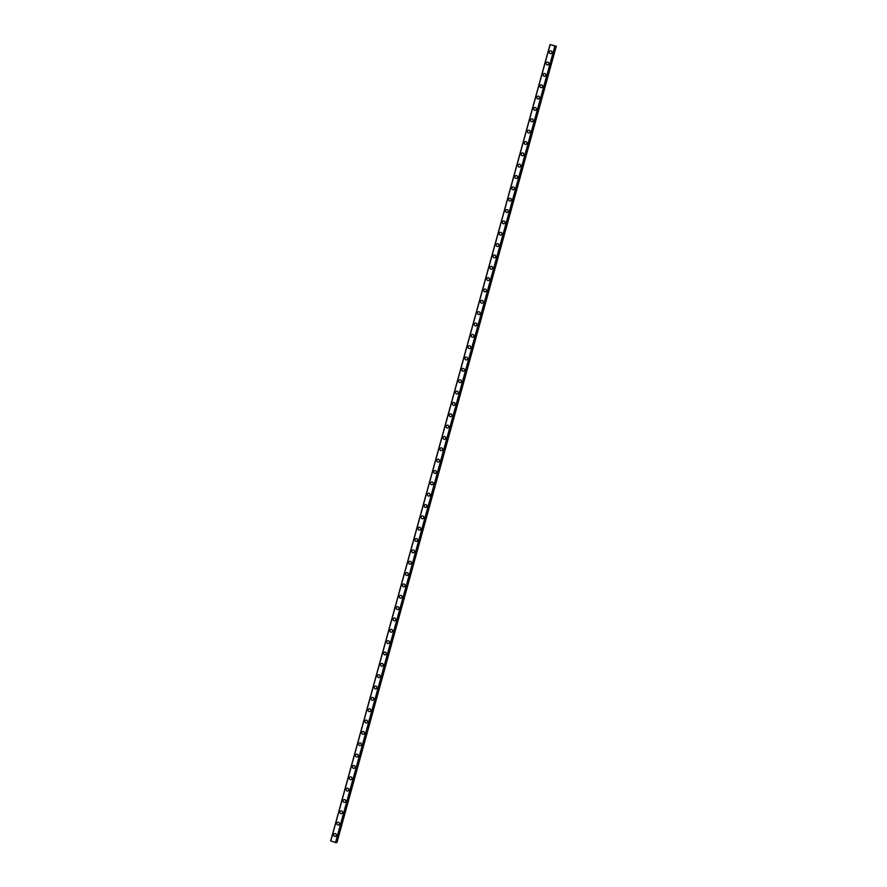 <?xml version="1.0" encoding="UTF-8"?>
<svg xmlns="http://www.w3.org/2000/svg" width="887" height="887" viewBox="0 0 887 887"><rect width="100%" height="100%" fill="white"/><g stroke="black" fill="none" stroke-linecap="round" stroke-linejoin="round"><path stroke-width="1.33" d="M555.118 46.035L550.029 44.538L555.096 46.102M335.231 836.408A1.43 1.33 81 0 1 333.723 834.567A1.43 1.33 81 0 1 334.787 833.592A1.43 1.33 81 0 1 336.295 835.432A1.43 1.33 81 0 1 335.231 836.408A1.43 1.33 81 0 1 333.734 834.567A1.43 1.33 81 0 1 334.787 833.592M338.357 825.065A1.43 1.33 81 0 1 336.849 823.225A1.43 1.33 81 0 1 337.914 822.238A1.43 1.33 81 0 1 339.422 824.09A1.43 1.33 81 0 1 338.357 825.065A1.43 1.33 81 0 1 336.849 823.225A1.43 1.33 81 0 1 337.914 822.238M341.484 813.723A1.43 1.33 81 0 1 339.976 811.882A1.43 1.33 81 0 1 341.04 810.895A1.43 1.33 81 0 1 342.548 812.736A1.43 1.33 81 0 1 341.484 813.723A1.43 1.33 81 0 1 339.976 811.882A1.43 1.33 81 0 1 341.04 810.895M344.611 802.38A1.43 1.33 81 0 1 343.103 800.54A1.43 1.33 81 0 1 344.167 799.553A1.43 1.33 81 0 1 345.664 801.393A1.43 1.33 81 0 1 344.611 802.38A1.43 1.33 81 0 1 343.103 800.54A1.43 1.33 81 0 1 344.167 799.553M347.737 791.038A1.43 1.33 81 0 1 346.229 789.197A1.43 1.33 81 0 1 347.283 788.21A1.43 1.33 81 0 1 348.791 790.051A1.43 1.33 81 0 1 347.737 791.038A1.43 1.33 81 0 1 346.229 789.197A1.43 1.33 81 0 1 347.283 788.21M350.853 779.684A1.43 1.33 81 0 1 349.356 777.844A1.43 1.33 81 0 1 350.409 776.868A1.43 1.33 81 0 1 351.917 778.708A1.43 1.33 81 0 1 350.853 779.684A1.43 1.33 81 0 1 349.356 777.844A1.43 1.33 81 0 1 350.409 776.868M353.98 768.342A1.43 1.33 81 0 1 352.472 766.501A1.43 1.33 81 0 1 353.536 765.514A1.43 1.33 81 0 1 355.044 767.366A1.43 1.33 81 0 1 353.98 768.342A1.43 1.33 81 0 1 352.483 766.501A1.43 1.33 81 0 1 353.536 765.525M357.106 756.999A1.43 1.33 81 0 1 355.598 755.159A1.43 1.33 81 0 1 356.663 754.172A1.43 1.33 81 0 1 358.171 756.012A1.43 1.33 81 0 1 357.106 756.999A1.43 1.33 81 0 1 355.598 755.159A1.43 1.33 81 0 1 356.663 754.172M360.233 745.657A1.43 1.33 81 0 1 358.725 743.816A1.43 1.33 81 0 1 359.789 742.829A1.43 1.33 81 0 1 361.297 744.67A1.43 1.33 81 0 1 360.233 745.657A1.43 1.33 81 0 1 358.725 743.816A1.43 1.33 81 0 1 359.789 742.829M363.36 734.314A1.43 1.33 81 0 1 361.852 732.474A1.43 1.33 81 0 1 362.916 731.487A1.43 1.33 81 0 1 364.413 733.327A1.43 1.33 81 0 1 363.36 734.314A1.43 1.33 81 0 1 361.852 732.474A1.43 1.33 81 0 1 362.916 731.487M366.486 722.96A1.43 1.33 81 0 1 364.978 721.12A1.43 1.33 81 0 1 366.043 720.144A1.43 1.33 81 0 1 367.54 721.985A1.43 1.33 81 0 1 366.486 722.96A1.43 1.33 81 0 1 364.978 721.12A1.43 1.33 81 0 1 366.032 720.144M369.602 711.618A1.43 1.33 81 0 1 368.105 709.777A1.43 1.33 81 0 1 369.158 708.802A1.43 1.33 81 0 1 370.666 710.642A1.43 1.33 81 0 1 369.602 711.618A1.43 1.33 81 0 1 368.105 709.777A1.43 1.33 81 0 1 369.158 708.791M372.728 700.275A1.43 1.33 81 0 1 371.221 698.435A1.43 1.33 81 0 1 372.285 697.448A1.43 1.33 81 0 1 373.793 699.289A1.43 1.33 81 0 1 372.728 700.275A1.43 1.33 81 0 1 371.232 698.435A1.43 1.33 81 0 1 372.285 697.448M375.855 688.933A1.43 1.33 81 0 1 374.347 687.092A1.43 1.33 81 0 1 375.412 686.106A1.43 1.33 81 0 1 376.92 687.946A1.43 1.33 81 0 1 375.855 688.933A1.43 1.33 81 0 1 374.347 687.092A1.43 1.33 81 0 1 375.412 686.106M378.982 677.59A1.43 1.33 81 0 1 377.474 675.75A1.43 1.33 81 0 1 378.538 674.763A1.43 1.33 81 0 1 380.046 676.604A1.43 1.33 81 0 1 378.982 677.59A1.43 1.33 81 0 1 377.474 675.75A1.43 1.33 81 0 1 378.538 674.763M382.109 666.237A1.43 1.33 81 0 1 380.601 664.396A1.43 1.33 81 0 1 381.665 663.421A1.43 1.33 81 0 1 383.162 665.261A1.43 1.33 81 0 1 382.109 666.237A1.43 1.33 81 0 1 380.601 664.396A1.43 1.33 81 0 1 381.665 663.421M385.235 654.894A1.43 1.33 81 0 1 383.727 653.054A1.43 1.33 81 0 1 384.792 652.078A1.43 1.33 81 0 1 386.288 653.919A1.43 1.33 81 0 1 385.235 654.894A1.43 1.33 81 0 1 383.727 653.054A1.43 1.33 81 0 1 384.781 652.078M388.351 643.552A1.43 1.33 81 0 1 386.854 641.711A1.43 1.33 81 0 1 387.907 640.724A1.43 1.33 81 0 1 389.415 642.565A1.43 1.33 81 0 1 388.351 643.552A1.43 1.33 81 0 1 386.854 641.711A1.43 1.33 81 0 1 387.907 640.724M389.981 630.369A1.43 1.33 81 0 1 391.034 629.382A1.43 1.33 81 0 1 392.542 631.222A1.43 1.33 81 0 1 391.477 632.209A1.43 1.33 81 0 1 389.981 630.369M391.477 632.209A1.43 1.33 81 0 1 389.97 630.369A1.43 1.33 81 0 1 391.034 629.382M394.604 620.867A1.43 1.33 81 0 1 393.096 619.026A1.43 1.33 81 0 1 394.161 618.039A1.43 1.33 81 0 1 395.669 619.88A1.43 1.33 81 0 1 394.604 620.867A1.43 1.33 81 0 1 393.096 619.026A1.43 1.33 81 0 1 394.161 618.039M397.731 609.513A1.43 1.33 81 0 1 396.223 607.673A1.43 1.33 81 0 1 397.287 606.697A1.43 1.33 81 0 1 398.795 608.537A1.43 1.33 81 0 1 397.731 609.513A1.43 1.33 81 0 1 396.223 607.673A1.43 1.33 81 0 1 397.287 606.697M400.857 598.171A1.43 1.33 81 0 1 399.35 596.33A1.43 1.33 81 0 1 400.414 595.354A1.43 1.33 81 0 1 401.911 597.195A1.43 1.33 81 0 1 400.857 598.171A1.43 1.33 81 0 1 399.35 596.33A1.43 1.33 81 0 1 400.414 595.354M403.984 586.828A1.43 1.33 81 0 1 402.476 584.988A1.43 1.33 81 0 1 403.541 584.001A1.43 1.33 81 0 1 405.037 585.841A1.43 1.33 81 0 1 403.984 586.828A1.43 1.33 81 0 1 402.476 584.988A1.43 1.33 81 0 1 403.53 584.001M407.111 575.486A1.43 1.33 81 0 1 405.603 573.645A1.43 1.33 81 0 1 406.656 572.658A1.43 1.33 81 0 1 408.164 574.499A1.43 1.33 81 0 1 407.111 575.486A1.43 1.33 81 0 1 405.603 573.645A1.43 1.33 81 0 1 406.656 572.658M410.226 564.143A1.43 1.33 81 0 1 408.719 562.303A1.43 1.33 81 0 1 409.783 561.316A1.43 1.33 81 0 1 411.291 563.156A1.43 1.33 81 0 1 410.226 564.143A1.43 1.33 81 0 1 408.73 562.303A1.43 1.33 81 0 1 409.783 561.316M413.353 552.789A1.43 1.33 81 0 1 411.845 550.949A1.43 1.33 81 0 1 412.91 549.973A1.43 1.33 81 0 1 414.417 551.814A1.43 1.33 81 0 1 413.353 552.789A1.43 1.33 81 0 1 411.845 550.949A1.43 1.33 81 0 1 412.91 549.973M416.48 541.447A1.43 1.33 81 0 1 414.972 539.606A1.43 1.33 81 0 1 416.036 538.631A1.43 1.33 81 0 1 417.544 540.471A1.43 1.33 81 0 1 416.48 541.447A1.43 1.33 81 0 1 414.972 539.606A1.43 1.33 81 0 1 416.036 538.631M419.606 530.104A1.43 1.33 81 0 1 418.099 528.264A1.43 1.33 81 0 1 419.163 527.277A1.43 1.33 81 0 1 420.66 529.118A1.43 1.33 81 0 1 419.606 530.104A1.43 1.33 81 0 1 418.099 528.264A1.43 1.33 81 0 1 419.163 527.277M422.733 518.762A1.43 1.33 81 0 1 421.225 516.921A1.43 1.33 81 0 1 422.29 515.935A1.43 1.33 81 0 1 423.786 517.775A1.43 1.33 81 0 1 422.733 518.762A1.43 1.33 81 0 1 421.225 516.921A1.43 1.33 81 0 1 422.279 515.935M425.86 507.419A1.43 1.33 81 0 1 424.352 505.579A1.43 1.33 81 0 1 425.405 504.592A1.43 1.33 81 0 1 426.913 506.433A1.43 1.33 81 0 1 425.86 507.419A1.43 1.33 81 0 1 424.352 505.579A1.43 1.33 81 0 1 425.405 504.592M428.975 496.066A1.43 1.33 81 0 1 427.467 494.225A1.43 1.33 81 0 1 428.532 493.25A1.43 1.33 81 0 1 430.04 495.09A1.43 1.33 81 0 1 428.975 496.066A1.43 1.33 81 0 1 427.479 494.225A1.43 1.33 81 0 1 428.532 493.25M432.102 484.723A1.43 1.33 81 0 1 430.594 482.883A1.43 1.33 81 0 1 431.659 481.907A1.43 1.33 81 0 1 433.166 483.748A1.43 1.33 81 0 1 432.102 484.723A1.43 1.33 81 0 1 430.594 482.883A1.43 1.33 81 0 1 431.659 481.907M435.229 473.381A1.43 1.33 81 0 1 433.721 471.54A1.43 1.33 81 0 1 434.785 470.553A1.43 1.33 81 0 1 436.293 472.394A1.43 1.33 81 0 1 435.229 473.381A1.43 1.33 81 0 1 433.721 471.54A1.43 1.33 81 0 1 434.785 470.553M438.355 462.038A1.43 1.33 81 0 1 436.847 460.198A1.43 1.33 81 0 1 437.912 459.211A1.43 1.33 81 0 1 439.409 461.052A1.43 1.33 81 0 1 438.355 462.038A1.43 1.33 81 0 1 436.847 460.198A1.43 1.33 81 0 1 437.912 459.211M441.482 450.696A1.43 1.33 81 0 1 439.974 448.855A1.43 1.33 81 0 1 441.027 447.868A1.43 1.33 81 0 1 442.535 449.709A1.43 1.33 81 0 1 441.482 450.696A1.43 1.33 81 0 1 439.974 448.855A1.43 1.33 81 0 1 441.039 447.868M444.609 439.342A1.43 1.33 81 0 1 443.101 437.502A1.43 1.33 81 0 1 444.154 436.526A1.43 1.33 81 0 1 445.662 438.366A1.43 1.33 81 0 1 444.609 439.342A1.43 1.33 81 0 1 443.101 437.502A1.43 1.33 81 0 1 444.154 436.526M447.724 428A1.43 1.33 81 0 1 446.216 426.159A1.43 1.33 81 0 1 447.281 425.183A1.43 1.33 81 0 1 448.789 427.024A1.43 1.33 81 0 1 447.724 428A1.43 1.33 81 0 1 446.228 426.159A1.43 1.33 81 0 1 447.281 425.183M450.851 416.657A1.43 1.33 81 0 1 449.343 414.817A1.43 1.33 81 0 1 450.408 413.83A1.43 1.33 81 0 1 451.915 415.67A1.43 1.33 81 0 1 450.851 416.657A1.43 1.33 81 0 1 449.343 414.817A1.43 1.33 81 0 1 450.408 413.83M453.978 405.315A1.43 1.33 81 0 1 452.47 403.474A1.43 1.33 81 0 1 453.534 402.487A1.43 1.33 81 0 1 455.042 404.328A1.43 1.33 81 0 1 453.978 405.315A1.43 1.33 81 0 1 452.47 403.474A1.43 1.33 81 0 1 453.534 402.487M457.104 393.972A1.43 1.33 81 0 1 455.596 392.132A1.43 1.33 81 0 1 456.661 391.145A1.43 1.33 81 0 1 458.158 392.985A1.43 1.33 81 0 1 457.104 393.972A1.43 1.33 81 0 1 455.596 392.132A1.43 1.33 81 0 1 456.661 391.145M460.231 382.63A1.43 1.33 81 0 1 458.723 380.778A1.43 1.33 81 0 1 459.788 379.802A1.43 1.33 81 0 1 461.284 381.643A1.43 1.33 81 0 1 460.231 382.63A1.43 1.33 81 0 1 458.723 380.778A1.43 1.33 81 0 1 459.776 379.802M463.358 371.276A1.43 1.33 81 0 1 461.85 369.435A1.43 1.33 81 0 1 462.903 368.46A1.43 1.33 81 0 1 464.411 370.3A1.43 1.33 81 0 1 463.358 371.276A1.43 1.33 81 0 1 461.85 369.435A1.43 1.33 81 0 1 462.903 368.46M466.484 359.934A1.43 1.33 81 0 1 464.976 358.093A1.43 1.33 81 0 1 466.03 357.106A1.43 1.33 81 0 1 467.538 358.947A1.43 1.33 81 0 1 466.473 359.934A1.43 1.33 81 0 1 464.965 358.093A1.43 1.33 81 0 1 466.03 357.106M469.6 348.591A1.43 1.33 81 0 1 468.092 346.75A1.43 1.33 81 0 1 469.156 345.764A1.43 1.33 81 0 1 470.664 347.604A1.43 1.33 81 0 1 469.6 348.591A1.43 1.33 81 0 1 468.092 346.75A1.43 1.33 81 0 1 469.156 345.764M472.727 337.248A1.43 1.33 81 0 1 471.219 335.408A1.43 1.33 81 0 1 472.283 334.421A1.43 1.33 81 0 1 473.791 336.262A1.43 1.33 81 0 1 472.727 337.248A1.43 1.33 81 0 1 471.219 335.408A1.43 1.33 81 0 1 472.283 334.421M475.853 325.906A1.43 1.33 81 0 1 474.345 324.054A1.43 1.33 81 0 1 475.41 323.079A1.43 1.33 81 0 1 476.918 324.919A1.43 1.33 81 0 1 475.853 325.906A1.43 1.33 81 0 1 474.345 324.054A1.43 1.33 81 0 1 475.41 323.079M478.98 314.552A1.43 1.33 81 0 1 477.472 312.712A1.43 1.33 81 0 1 478.536 311.736A1.43 1.33 81 0 1 480.033 313.577A1.43 1.33 81 0 1 478.98 314.552A1.43 1.33 81 0 1 477.472 312.712A1.43 1.33 81 0 1 478.525 311.736M482.107 303.21A1.43 1.33 81 0 1 480.599 301.369A1.43 1.33 81 0 1 481.652 300.383A1.43 1.33 81 0 1 483.16 302.223A1.43 1.33 81 0 1 482.107 303.21A1.43 1.33 81 0 1 480.599 301.369A1.43 1.33 81 0 1 481.652 300.383M483.725 290.027A1.43 1.33 81 0 1 484.779 289.04A1.43 1.33 81 0 1 486.287 290.881A1.43 1.33 81 0 1 485.222 291.867A1.43 1.33 81 0 1 483.725 290.027M485.222 291.867A1.43 1.33 81 0 1 483.714 290.027A1.43 1.33 81 0 1 484.779 289.04M488.349 280.525A1.43 1.33 81 0 1 486.841 278.684A1.43 1.33 81 0 1 487.905 277.698A1.43 1.33 81 0 1 489.413 279.538A1.43 1.33 81 0 1 488.349 280.525A1.43 1.33 81 0 1 486.841 278.684A1.43 1.33 81 0 1 487.905 277.698M491.476 269.182A1.43 1.33 81 0 1 489.968 267.331A1.43 1.33 81 0 1 491.032 266.355A1.43 1.33 81 0 1 492.54 268.196A1.43 1.33 81 0 1 491.476 269.182A1.43 1.33 81 0 1 489.968 267.331A1.43 1.33 81 0 1 491.032 266.355M494.602 257.829A1.43 1.33 81 0 1 493.094 255.988A1.43 1.33 81 0 1 494.159 255.012A1.43 1.33 81 0 1 495.667 256.853A1.43 1.33 81 0 1 494.602 257.829A1.43 1.33 81 0 1 493.094 255.988A1.43 1.33 81 0 1 494.159 255.012M497.729 246.486A1.43 1.33 81 0 1 496.221 244.646A1.43 1.33 81 0 1 497.285 243.659A1.43 1.33 81 0 1 498.782 245.499A1.43 1.33 81 0 1 497.729 246.486A1.43 1.33 81 0 1 496.221 244.646A1.43 1.33 81 0 1 497.274 243.659M500.856 235.144A1.43 1.33 81 0 1 499.348 233.303A1.43 1.33 81 0 1 500.401 232.316A1.43 1.33 81 0 1 501.909 234.157A1.43 1.33 81 0 1 500.856 235.144A1.43 1.33 81 0 1 499.348 233.303A1.43 1.33 81 0 1 500.401 232.316M503.971 223.801A1.43 1.33 81 0 1 502.474 221.961A1.43 1.33 81 0 1 503.528 220.974A1.43 1.33 81 0 1 505.036 222.814A1.43 1.33 81 0 1 503.971 223.801A1.43 1.33 81 0 1 502.474 221.961A1.43 1.33 81 0 1 503.528 220.974M507.098 212.459A1.43 1.33 81 0 1 505.59 210.607A1.43 1.33 81 0 1 506.654 209.631A1.43 1.33 81 0 1 508.162 211.472A1.43 1.33 81 0 1 507.098 212.459A1.43 1.33 81 0 1 505.59 210.607A1.43 1.33 81 0 1 506.654 209.631M510.225 201.105A1.43 1.33 81 0 1 508.717 199.265A1.43 1.33 81 0 1 509.781 198.289A1.43 1.33 81 0 1 511.289 200.129A1.43 1.33 81 0 1 510.225 201.105A1.43 1.33 81 0 1 508.717 199.265A1.43 1.33 81 0 1 509.781 198.289M513.351 189.763A1.43 1.33 81 0 1 511.843 187.922A1.43 1.33 81 0 1 512.908 186.935A1.43 1.33 81 0 1 514.416 188.776A1.43 1.33 81 0 1 513.351 189.763A1.43 1.33 81 0 1 511.843 187.922A1.43 1.33 81 0 1 512.908 186.935M516.478 178.42A1.43 1.33 81 0 1 514.97 176.58A1.43 1.33 81 0 1 516.034 175.593A1.43 1.33 81 0 1 517.531 177.433A1.43 1.33 81 0 1 516.478 178.42A1.43 1.33 81 0 1 514.97 176.58A1.43 1.33 81 0 1 516.023 175.593M519.605 167.078A1.43 1.33 81 0 1 518.097 165.237A1.43 1.33 81 0 1 519.15 164.25A1.43 1.33 81 0 1 520.658 166.091A1.43 1.33 81 0 1 519.605 167.078A1.43 1.33 81 0 1 518.097 165.237A1.43 1.33 81 0 1 519.15 164.25M522.72 155.735A1.43 1.33 81 0 1 521.223 153.883A1.43 1.33 81 0 1 522.277 152.908A1.43 1.33 81 0 1 523.785 154.748A1.43 1.33 81 0 1 522.72 155.735A1.43 1.33 81 0 1 521.223 153.883A1.43 1.33 81 0 1 522.277 152.908M525.847 144.381A1.43 1.33 81 0 1 524.339 142.541A1.43 1.33 81 0 1 525.403 141.565A1.43 1.33 81 0 1 526.911 143.406A1.43 1.33 81 0 1 525.847 144.381A1.43 1.33 81 0 1 524.35 142.541A1.43 1.33 81 0 1 525.403 141.565M528.974 133.039A1.43 1.33 81 0 1 527.466 131.198A1.43 1.33 81 0 1 528.53 130.212A1.43 1.33 81 0 1 530.038 132.063A1.43 1.33 81 0 1 528.974 133.039A1.43 1.33 81 0 1 527.466 131.198A1.43 1.33 81 0 1 528.53 130.212M532.1 121.696A1.43 1.33 81 0 1 530.592 119.856A1.43 1.33 81 0 1 531.657 118.869A1.43 1.33 81 0 1 533.165 120.71A1.43 1.33 81 0 1 532.1 121.696A1.43 1.33 81 0 1 530.592 119.856A1.43 1.33 81 0 1 531.657 118.869M535.227 110.354A1.43 1.33 81 0 1 533.719 108.513A1.43 1.33 81 0 1 534.772 107.527A1.43 1.33 81 0 1 536.28 109.367A1.43 1.33 81 0 1 535.227 110.354A1.43 1.33 81 0 1 533.719 108.513A1.43 1.33 81 0 1 534.783 107.527M538.354 99.011A1.43 1.33 81 0 1 536.846 97.16A1.43 1.33 81 0 1 537.899 96.184A1.43 1.33 81 0 1 539.407 98.025A1.43 1.33 81 0 1 538.354 99.011A1.43 1.33 81 0 1 536.846 97.16A1.43 1.33 81 0 1 537.899 96.184M541.469 87.658A1.43 1.33 81 0 1 539.972 85.817A1.43 1.33 81 0 1 541.026 84.842A1.43 1.33 81 0 1 542.534 86.682A1.43 1.33 81 0 1 541.469 87.658A1.43 1.33 81 0 1 539.972 85.817A1.43 1.33 81 0 1 541.026 84.842M543.099 74.475A1.43 1.33 81 0 1 544.152 73.488A1.43 1.33 81 0 1 545.66 75.34A1.43 1.33 81 0 1 544.596 76.315A1.43 1.33 81 0 1 543.099 74.475M544.596 76.315A1.43 1.33 81 0 1 543.088 74.475A1.43 1.33 81 0 1 544.152 73.488M547.722 64.973A1.43 1.33 81 0 1 546.215 63.132A1.43 1.33 81 0 1 547.279 62.145A1.43 1.33 81 0 1 548.787 63.986A1.43 1.33 81 0 1 547.722 64.973A1.43 1.33 81 0 1 546.215 63.132A1.43 1.33 81 0 1 547.279 62.145M550.849 53.63A1.43 1.33 81 0 1 549.341 51.79A1.43 1.33 81 0 1 550.406 50.803A1.43 1.33 81 0 1 551.914 52.643A1.43 1.33 81 0 1 550.849 53.63A1.43 1.33 81 0 1 549.341 51.79A1.43 1.33 81 0 1 550.406 50.803M553.81 45.448L553.155 45.359M552.579 45.126L553.189 45.237M335.973 842.506L336.971 842.462L556.337 46.069M550.029 44.538L330.663 840.931L335.94 842.617M550.151 44.616L330.784 841.02M554.852 46.191L335.486 842.595M555.162 46.257L335.807 842.65M555.306 46.235L335.94 842.628L555.306 46.224M555.373 46.113L336.007 842.506M555.628 46.157L336.262 842.561M555.683 46.168L336.328 842.572"/></g></svg>
